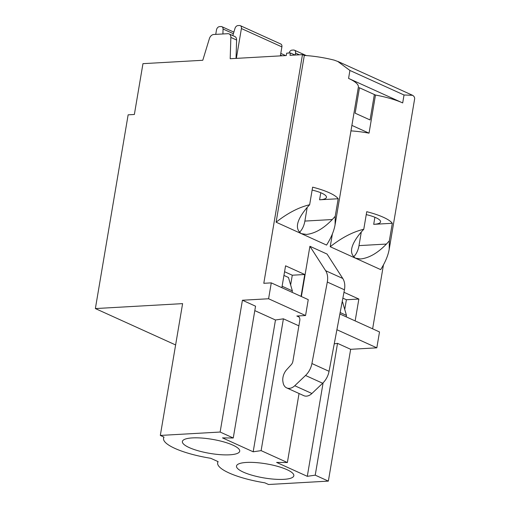 <?xml version="1.0" encoding="UTF-8"?>
<svg xmlns="http://www.w3.org/2000/svg" width="510" height="510" viewBox="0 0 510 510"><rect width="100%" height="100%" fill="white"/><g stroke="black" fill="none" stroke-linecap="round" stroke-linejoin="round"><path stroke-width="0.76" d="M295.188 55.042L295.526 53.072A3.321 2.359 -65.6 0 0 294.404 50.184A3.321 2.359 -65.6 0 0 293.569 50.031L292.032 50.12A3.321 2.359 -65.6 0 0 289.132 52.887L289.087 53.027M361.303 231.967L358.995 245.616A19.935 13.158 -93.2 0 1 353.538 256.893M363.77 229.27L366.741 211.688A41.533 10.187 9.6 0 1 392.311 223.284L389.334 240.86L386.408 244.06C377.776 253.024 369.183 257.99 360.621 258.972L355.451 258.168C348.795 253.451 350.599 244.889 360.844 232.471L363.77 229.27C352.939 231.833 341.757 237.654 330.219 246.732L332.38 233.956M392.311 223.284L373.702 224.336A19.935 4.89 -170.4 0 0 380.575 221.863A19.935 4.89 -170.4 0 0 366.244 214.614M286.971 469.659A29.07 7.134 9.6 0 1 293.683 474.631A29.07 7.134 9.6 0 1 263.97 477.921A29.07 7.134 9.6 0 1 236.997 465.043A29.07 7.134 9.6 0 1 257.856 462.742A29.07 7.134 9.6 0 1 286.971 469.659M343.969 292.294L358.855 299.038L346.398 299.746L342.867 298.146M323.11 382.806L307.294 476.327L315.231 475.161L337.524 343.358L334.241 343.842M299.045 393.503L287.372 462.532L276.618 462.417L307.294 476.327M315.231 475.161L328.357 481.115L268.541 484.5L264.824 482.817A48.176 11.819 -170.4 0 1 217.655 462.857A48.176 11.819 -170.4 0 1 218.146 461.652L210.706 458.28A48.176 11.819 -170.4 0 1 163.544 438.326A48.176 11.819 -170.4 0 1 164.029 437.121L160.312 435.432L220.129 432.046L242.422 300.237L268.591 298.758L271.275 282.878L308.25 299.644L305.566 315.524L296.845 316.015A4.985 3.538 -65.6 0 1 298.095 316.238A4.985 3.538 -65.6 0 1 299.778 320.567L292.893 361.265A4.985 3.538 -65.6 0 1 291.229 364.695L286.754 369.591A11.386 8.083 114.4 0 0 282.948 381.824L283.133 382.838A10.487 7.446 114.4 0 0 286.677 387.893A10.487 7.446 114.4 0 0 294.767 385.738L305.528 375.475A16.498 11.717 114.4 0 0 311.922 363.541L327.305 282.043A16.498 11.717 114.4 0 0 325.635 270.695L309.908 246.285L327.044 254.056L342.771 278.466A16.498 11.717 114.4 0 1 344.441 289.808L329.058 371.312A16.498 11.717 114.4 0 1 322.664 383.239L311.903 393.503A10.487 7.446 114.4 0 1 303.813 395.664L286.677 387.893M328.357 481.115L350.65 349.305L337.524 343.358M389.334 240.86L389.2 249.282C388.104 255.555 385.267 262.331 380.677 269.611L330.219 246.732M342.172 301.831L342.573 302.016L346.475 315.409L346.233 316.857M346.475 315.409L340.151 312.541M346.398 299.746L344.747 309.487M355.158 320.905L358.855 299.038M359.448 87.777L355.151 113.188L370.062 119.952L374.365 94.541L359.155 87.643M350.963 130.879A41.533 10.187 9.6 0 1 369.036 133.161L375.481 95.051A41.533 10.187 9.6 0 1 402.69 102.931L404.028 94.994L412.59 95.3L413.744 96.173A41.533 10.187 9.6 0 1 414.63 98.921L389.2 249.282M232.853 445.122A29.07 7.134 9.6 0 1 239.566 450.094A29.07 7.134 9.6 0 1 209.859 453.39A29.07 7.134 9.6 0 1 182.886 440.506A29.07 7.134 9.6 0 1 203.739 438.211A29.07 7.134 9.6 0 1 232.853 445.122M271.275 282.878L263.798 283.299L302.475 54.627L290.012 55.335L290.419 52.951L286.677 53.161L286.276 55.545L230.195 58.72L230.858 37.421A4.985 3.538 -65.6 0 0 229.092 33.915L234.849 36.522A4.985 3.538 114.4 0 1 236.608 40.029L236.041 58.389M222.908 33.972L223.061 29.025A3.321 2.359 -65.6 0 0 221.888 26.692A3.321 2.359 -65.6 0 0 221.053 26.539L219.517 26.628A3.321 2.359 -65.6 0 0 216.482 29.943L215.736 34.374M175.612 344.945L95.37 308.569L128.137 114.833L134.366 114.476L142.959 63.661L202.782 60.276L209.38 38.633A4.985 3.538 -65.6 0 1 213.728 34.489L227.842 33.692A4.985 3.538 -65.6 0 1 229.092 33.915M309.653 204.733L312.624 187.157A41.533 10.187 9.6 0 1 338.194 198.747L335.217 216.323L332.291 219.529C323.665 228.486 315.065 233.459 306.504 234.434L301.333 233.637C294.684 228.92 296.482 220.352 306.727 207.94L309.653 204.733C298.828 207.296 287.64 213.116 276.101 222.194L304.304 55.456A41.533 10.187 -170.4 0 1 334.331 60.174L337.843 61.5L349.917 70.456L404.028 94.994M307.186 207.436L304.878 221.079A19.935 13.158 -93.2 0 1 299.421 232.356M335.217 216.323L335.083 224.751C333.986 231.024 331.149 237.794 326.566 245.074L276.101 222.194M402.69 102.931L348.572 78.4A41.533 10.187 9.6 0 1 358.371 87.089L335.083 224.751M301.047 296.374L304.744 274.507L292.281 275.215L290.636 284.95M240.286 25.653L280.768 44A3.321 2.359 114.4 0 1 281.89 46.888L241.408 28.534A3.321 2.359 -65.6 0 0 240.286 25.653A3.321 2.359 -65.6 0 0 239.451 25.5L237.915 25.589A3.321 2.359 -65.6 0 0 235.014 28.35L232.809 35.598M280.366 55.883L281.89 46.888M338.194 198.747L319.585 199.799A19.935 4.89 -170.4 0 0 326.457 197.332A19.935 4.89 -170.4 0 0 312.133 190.083M298.885 325.839L283.407 318.82L275.47 319.993L253.177 451.796L261.114 450.63L287.372 462.532M275.47 319.993L254.796 310.615M242.422 300.237L255.548 306.191L233.255 437.994L222.5 437.886L253.177 451.796M281.871 287.678L285.568 265.812L304.744 274.507M95.37 308.569L182.605 303.628L160.312 435.432M283.942 275.432L288.456 277.478L292.364 290.878L292.115 292.326M292.364 290.878L282.113 286.231M233.255 437.994L220.129 432.046M236.359 58.369L241.408 28.534M302.475 54.627L304.304 55.456M295.041 55.048L290.419 52.951M350.65 349.305L376.82 347.826L336.906 329.728M376.82 347.826L379.51 331.946L339.877 313.981M374.365 94.541L375.481 95.051M292.281 275.215L284.567 271.715M301.378 296.527L309.908 246.285M305.566 315.524L268.591 298.758M369.036 133.161L351.887 125.39M283.407 318.82L261.114 450.63M383.443 264.913L372.631 328.829M386.408 244.06L358.995 245.616M374.895 217.273L373.702 224.336M282.081 55.781L280.506 55.067M236.608 40.029L230.858 37.421M233.382 33.705L223.061 29.025M344.441 289.808L327.305 282.043M342.771 278.466L325.635 270.695M332.291 219.529L304.878 221.079M348.572 78.4L349.917 70.456M320.777 192.735L319.585 199.799M322.664 383.239L305.528 375.475M329.058 371.312L311.922 363.541M311.903 393.503L294.767 385.738M299.089 317.035L296.845 316.015M299.351 54.806L295.526 53.072M280.787 53.397L285.613 55.584M221.888 26.692L233.867 32.124M163.767 437L163.544 438.326M337.869 61.436L412.411 95.23M217.878 461.531L217.655 462.857M294.404 50.184L306.325 55.59"/></g></svg>
